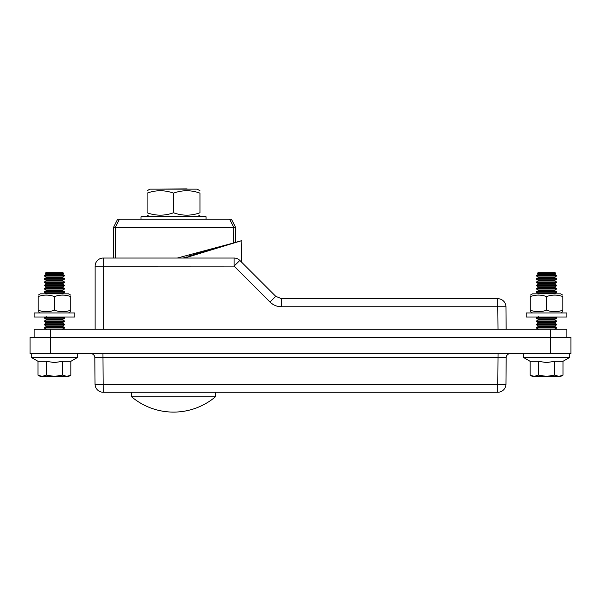 <?xml version="1.0" encoding="UTF-8"?>
<svg xmlns="http://www.w3.org/2000/svg" width="601" height="601" viewBox="0 0 601 601"><rect width="100%" height="100%" fill="white"/><g stroke="black" fill="none" stroke-linecap="round" stroke-linejoin="round"><path stroke-width="0.9" d="M281.501 298.712L281.501 306.773L497.816 306.773L497.816 298.712L281.501 298.712L275.746 296.331L241.482 262.066L241.88 240.61L184.635 258.039M50.386 353.613L50.386 337.349L30.05 337.349L30.05 353.613L570.95 353.613L570.95 337.349L50.386 337.349L50.386 329.213L34.114 329.213L34.114 337.349M234.097 258.039L103.252 258.039A8.136 8.136 0 0 0 95.123 266.175A8.136 8.136 0 0 1 103.252 258.039A8.136 8.136 0 0 0 95.123 266.175L234.097 266.108L239.844 260.421A8.136 8.136 0 0 0 234.097 258.039L234.097 266.108L269.999 302.01C273.207 305.113 277.038 306.698 281.501 306.773M269.999 302.01L275.746 296.331L239.844 260.421M498.011 329.213L497.816 306.773L505.952 306.773A8.136 8.136 0 0 0 497.816 298.712A8.136 8.136 0 0 1 505.952 306.773L506.147 329.213M102.951 353.613L103.184 392.25L497.816 392.25L497.816 384.189L95.048 384.189A8.136 8.136 0 0 0 103.184 392.25A8.136 8.136 0 0 1 95.048 384.189A8.136 8.136 0 0 0 103.184 392.25A8.136 8.136 0 0 1 95.048 384.189L94.815 357.648L506.185 357.648L505.952 384.189A8.136 8.136 0 0 1 497.816 392.25A8.136 8.136 0 0 0 505.952 384.189L497.816 384.189L498.049 353.613M94.815 357.648A4.064 4.064 0 0 0 90.751 353.613A4.064 4.064 0 0 1 94.815 357.648A4.064 4.064 0 0 0 90.751 353.613M510.249 353.613A4.064 4.064 0 0 0 506.185 357.648A4.064 4.064 0 0 1 510.249 353.613M103.252 329.213L103.252 258.039A8.136 8.136 0 0 0 95.123 266.175L95.123 329.213M570.95 337.349L570.95 353.613M221.641 246.305L218.373 247.296L221.641 246.305M224.226 245.516L223.707 245.674M226.134 245.358L210.59 250.099L210.47 249.708L216.653 247.822L210.448 249.7L224.977 245.283M225.322 245.606L225.21 245.216L217.231 247.642L210.47 249.708L210.583 250.099L210.425 249.7L224.624 245.373M217.352 248.033L217.231 247.642M210.448 249.7L210.56 250.091L210.47 249.708L224.474 245.418M224.909 245.298L224.263 245.471M224.15 245.531L210.102 249.776L223.842 245.584M210.56 250.091L210.418 249.693L218.028 247.379L210.395 249.693L224.196 245.486M210.222 250.159L210.418 249.693M224.534 245.396L210.418 249.7L210.538 250.084M226.224 244.862L226.126 245.321M197.489 253.554L189.796 255.891L202.732 251.954L190.314 256.154M203.363 252.172L202.732 251.954M202.845 252.337L197.616 253.945M189.796 255.906L190.201 255.786L189.796 255.906M189.796 256.334L190.201 255.786M203.251 251.811L214.121 248.498L203.251 251.811L203.371 252.195L203.251 251.811M210.207 250.114L203.371 252.195M210.312 249.67L222.881 245.839M222.948 245.824L212.979 248.859L223.091 245.786M223.189 245.756L212.844 248.912L223.339 245.719M216.48 247.822L223.61 245.644L216.48 247.822M223.67 245.629L210.365 249.685M183.155 258.039L187.046 256.845L183.132 258.039M183.177 258.039L187.084 256.852L183.185 258.039M184.582 258.039L187.204 257.243L187.091 256.852M241.88 240.61L235.547 242.368M233.451 243.007L226.314 245.185M189.796 256.357L187.196 257.205M117.608 219.222L113.551 227.336L115.369 227.336L119.426 219.222L117.608 219.222L113.544 227.351L113.544 258.039M115.572 258.039L115.369 227.336M229.665 219.222L233.721 227.336L235.547 227.351L231.483 219.222L119.426 219.222M177.348 258.039L235.547 242.451L235.547 227.351M233.721 227.336L233.519 242.992M115.572 227.351L233.519 227.351M187.046 188.902L159.964 189.127M189.796 256.417L189.796 254.704M215.519 396.735A65.073 65.073 0 0 1 131.536 396.735L215.519 396.735L215.519 392.25M140.995 219.222L140.995 216.781L206.06 216.781L206.06 219.222M147.095 190.765L149.942 189.127L197.113 189.127L199.96 190.765M147.095 193.131C147.095 189.946 147.095 189.946 147.095 193.131C147.095 189.946 147.095 189.946 147.095 193.131L147.095 212.777C155.907 215.954 164.719 215.954 173.531 212.777C182.336 215.954 191.148 215.954 199.96 212.777C199.96 215.954 199.96 215.954 199.96 212.777C199.96 215.954 199.96 215.954 199.96 212.777L199.96 193.131C191.148 189.946 182.336 189.946 173.531 193.131C164.719 189.946 155.907 189.946 147.095 193.131M199.96 193.131C199.96 189.946 199.96 189.946 199.96 193.131C199.96 189.946 199.96 189.946 199.96 193.131M147.095 212.777C147.095 215.954 147.095 215.954 147.095 212.777C147.095 215.954 147.095 215.954 147.095 212.777M173.531 193.131L173.531 212.777M64.623 285.693L64.623 285.287L44.286 285.287L44.286 285.693L64.623 285.693L62.684 286.812L46.224 286.812L44.286 285.287L46.224 284.168L62.684 284.168L62.684 283.559L64.623 282.44L44.286 282.44L46.224 283.559L46.224 284.168L46.224 283.559L62.684 283.559L64.623 282.034L44.286 282.034L46.224 280.915L62.684 280.915L64.623 282.034L62.684 280.915L62.684 280.306L64.623 278.781L44.286 278.781L46.224 277.662L62.684 277.662L64.623 278.781L62.684 277.662L62.684 277.053L64.623 275.528L44.286 275.528L46.224 274.409L62.684 274.409L64.623 275.528M46.224 329.108L46.224 329.724L46.224 329.108L44.286 327.996L64.623 327.996L62.684 329.108L46.224 329.108L44.286 327.996L46.224 326.471L62.684 326.471L62.684 325.855L64.623 324.735L44.286 324.735L46.224 325.855L46.224 326.471L46.224 325.855L62.684 325.855L64.623 324.735L64.623 324.33L44.286 324.33L46.224 323.21L62.684 323.21L64.623 324.33L62.684 323.21L62.684 322.602L64.623 321.077L44.286 321.077L46.224 319.957L62.684 319.957L64.623 321.077M538.413 272.276L554.685 272.276L555.685 273.275L537.414 273.275L538.413 272.276M537.414 273.275L538.316 273.801L538.316 274.409L538.316 273.801L554.776 273.801L555.685 273.275M554.776 273.801L554.776 274.409L556.714 275.528L536.377 275.528L538.316 274.409L554.776 274.409M556.714 275.934L554.776 277.053L538.316 277.053L536.377 275.934L556.714 275.934L556.714 275.528M554.776 277.053L554.776 277.662L556.714 278.781L536.377 278.781L538.316 277.662L554.776 277.662M556.714 279.187L554.776 280.306L538.316 280.306L536.377 279.187L556.714 279.187L556.714 278.781M554.776 280.306L554.776 280.915L556.714 282.034L536.377 282.034L538.316 280.915L554.776 280.915M556.714 282.44L554.776 283.559L538.316 283.559L536.377 282.44L556.714 282.44L556.714 282.034M554.776 283.559L554.776 284.168L556.714 285.287L536.377 285.287L538.316 284.168L554.776 284.168M556.714 285.693L554.776 286.812L538.316 286.812L536.377 285.693L556.714 285.693L556.714 285.287M554.776 286.812L554.776 287.428L556.714 288.54L536.377 288.54L538.316 287.428L554.776 287.428M556.714 288.953L554.776 290.065L538.316 290.065L536.377 288.953L556.714 288.953L556.714 288.54M554.776 290.065L554.776 290.681L556.714 291.801L536.377 291.801L538.316 290.681L554.776 290.681M556.714 292.206L554.776 293.326L538.316 293.326L536.377 292.206L556.714 292.206L556.714 291.801M554.776 293.326L554.776 293.934M538.316 316.704L536.377 317.824L556.714 317.824L556.714 318.23L536.377 318.23L536.377 317.824M536.377 318.23L538.316 319.349L538.316 319.957L538.316 319.349L554.776 319.349L556.714 318.23M554.776 319.349L554.776 319.957L556.714 321.077L536.377 321.077L538.316 319.957L554.776 319.957M556.714 321.482L554.776 322.602L538.316 322.602L536.377 321.482L556.714 321.482L556.714 321.077M554.776 322.602L554.776 323.21L556.714 324.33L536.377 324.33L538.316 323.21L554.776 323.21M556.714 324.735L554.776 325.855L538.316 325.855L536.377 324.735L556.714 324.735L556.714 324.33M554.776 325.855L554.776 326.471L556.714 327.583L536.377 327.583L538.316 326.471L554.776 326.471M556.714 327.996L554.776 329.108L538.316 329.108L536.377 327.996L556.714 327.996L556.714 327.583M554.776 329.108L554.776 329.724M569.733 353.613L569.733 357.407L523.366 357.407L523.366 353.613M562.987 375.114L558.877 376.391L560.786 376.391L562.987 375.114L562.987 361.306L554.768 361.306L546.549 362.576L538.331 361.306L530.112 361.306L523.366 357.407M554.768 375.114L546.549 376.391L558.877 376.391L554.768 375.114L554.768 361.306M538.331 375.114L534.221 376.391L546.549 376.391L538.331 375.114L538.331 361.306M530.112 375.114L532.313 376.391L534.221 376.391L530.112 375.114L530.112 361.306M46.315 272.276L62.587 272.276L63.586 273.275L45.315 273.275L46.315 272.276M45.315 273.275L46.224 273.801L46.224 274.409L46.224 273.801L62.684 273.801L63.586 273.275L62.587 272.276M62.684 273.801L62.684 274.409M62.684 277.053L46.224 277.053L44.286 275.934L64.623 275.934M62.684 280.306L46.224 280.306L44.286 279.187L64.623 279.187M62.684 286.812L62.684 287.428L64.623 288.54L44.286 288.54L46.224 287.428L62.684 287.428M64.623 288.953L62.684 290.065L46.224 290.065L44.286 288.953L64.623 288.953L64.623 288.54M62.684 290.065L62.684 290.681L64.623 291.801L44.286 291.801L46.224 290.681L62.684 290.681L64.623 292.206L44.286 292.206L46.224 293.326L62.684 293.326L64.623 292.206M62.684 293.326L62.684 293.934M46.224 316.704L44.286 317.824L64.623 317.824L64.623 318.23L44.286 318.23L44.286 317.824L46.224 319.349L62.684 319.349L64.623 318.23M62.684 319.349L62.684 319.957M62.684 322.602L46.224 322.602L44.286 321.482L64.623 321.482M44.286 327.996L44.286 327.583L64.623 327.583L62.684 329.108L62.684 329.724M70.888 375.114L66.779 376.391L68.687 376.391L70.888 375.114L70.888 361.306L77.634 357.407L31.267 357.407L31.267 353.613M77.634 353.613L77.634 357.407L70.888 361.306L62.669 361.306L54.451 362.576L46.232 361.306L38.013 361.306L31.267 357.407M62.669 375.114L54.451 376.391L66.779 376.391L62.669 375.114L62.669 361.306M46.232 375.114L42.123 376.391L54.451 376.391L46.232 375.114L46.232 361.306M38.013 375.114L40.214 376.391L42.123 376.391L38.013 375.114L38.013 361.306M566.886 337.349L566.886 329.213L50.386 329.213M54.451 317.012L74.787 317.012L74.787 312.948L34.114 312.948L34.114 317.012L54.451 317.012M546.549 317.012L566.886 317.012L566.886 312.948L526.213 312.948L526.213 317.012L546.549 317.012M40.417 293.829L38.186 295.121L40.417 293.829L68.484 293.829L70.723 295.121M38.186 296.571C38.186 294.618 38.186 294.618 38.186 296.571C38.186 294.618 38.186 294.618 38.186 296.571L38.186 310.199C43.61 312.159 49.027 312.159 54.451 310.199C59.875 312.159 65.299 312.159 70.723 310.199C70.723 312.159 70.723 312.159 70.723 310.199C70.723 312.159 70.723 312.159 70.723 310.199C70.723 312.159 70.723 312.159 70.723 310.199C70.723 312.159 70.723 312.159 70.723 310.199L70.723 296.571C65.299 294.618 59.875 294.618 54.451 296.571C49.027 294.618 43.61 294.618 38.186 296.571C38.186 294.618 38.186 294.618 38.186 296.571C38.186 294.618 38.186 294.618 38.186 296.571M70.723 296.571C70.723 294.618 70.723 294.618 70.723 296.571C70.723 294.618 70.723 294.618 70.723 296.571C70.723 294.618 70.723 294.618 70.723 296.571C70.723 294.618 70.723 294.618 70.723 296.571M38.186 310.199C38.186 312.159 38.186 312.159 38.186 310.199C38.186 312.159 38.186 312.159 38.186 310.199C38.186 312.159 38.186 312.159 38.186 310.199C38.186 312.159 38.186 312.159 38.186 310.199M54.451 296.571L54.451 310.199M530.277 295.121L532.516 293.829L560.583 293.829L562.814 295.121M530.277 296.571C530.277 294.618 530.277 294.618 530.277 296.571C530.277 294.618 530.277 294.618 530.277 296.571L530.277 310.199C535.701 312.159 541.125 312.159 546.549 310.199C551.973 312.159 557.39 312.159 562.814 310.199C562.814 312.159 562.814 312.159 562.814 310.199C562.814 312.159 562.814 312.159 562.814 310.199C562.814 312.159 562.814 312.159 562.814 310.199C562.814 312.159 562.814 312.159 562.814 310.199L562.814 296.571C557.39 294.618 551.973 294.618 546.549 296.571C541.125 294.618 535.701 294.618 530.277 296.571C530.277 294.618 530.277 294.618 530.277 296.571C530.277 294.618 530.277 294.618 530.277 296.571M562.814 296.571C562.814 294.618 562.814 294.618 562.814 296.571C562.814 294.618 562.814 294.618 562.814 296.571C562.814 294.618 562.814 294.618 562.814 296.571C562.814 294.618 562.814 294.618 562.814 296.571M530.277 310.199C530.277 312.159 530.277 312.159 530.277 310.199C530.277 312.159 530.277 312.159 530.277 310.199C530.277 312.159 530.277 312.159 530.277 310.199C530.277 312.159 530.277 312.159 530.277 310.199M546.549 296.571L546.549 310.199M550.614 329.213L550.614 353.613M221.927 246.643L221.807 246.26M131.536 396.735L131.536 392.25M197.113 216.781L199.96 215.135M149.942 216.781L147.095 215.135M44.286 275.934L44.286 275.528L44.286 275.934M46.224 277.053L46.224 277.662L46.224 277.053M44.286 279.187L44.286 278.781L44.286 279.187M46.224 280.306L46.224 280.915L46.224 280.306M44.286 282.44L44.286 282.034L44.286 282.44M46.224 286.812L46.224 287.428L46.224 286.812M44.286 288.953L46.224 290.065L46.224 290.681L46.224 290.065M46.224 293.326L46.224 293.934L46.224 293.326M46.224 319.349L46.224 319.957L46.224 319.349M44.286 321.482L44.286 321.077L44.286 321.482M46.224 322.602L46.224 323.21L46.224 322.602M44.286 324.735L44.286 324.33L44.286 324.735M538.316 277.053L538.316 277.662L538.316 277.053M538.316 280.306L538.316 280.915L538.316 280.306M538.316 283.559L538.316 284.168L538.316 283.559M538.316 286.812L538.316 287.428L538.316 286.812M538.316 290.065L538.316 290.681L538.316 290.065M538.316 293.326L538.316 293.934L538.316 293.326M538.316 322.602L538.316 323.21L538.316 322.602M538.316 325.855L538.316 326.471L538.316 325.855M538.316 329.108L538.316 329.724L538.316 329.108M536.377 275.934L536.377 275.528M536.377 279.187L536.377 278.781M536.377 282.44L536.377 282.034M536.377 285.693L536.377 285.287M536.377 288.953L536.377 288.54M536.377 292.206L536.377 291.801M555.309 317.012L556.714 317.824M536.377 321.482L536.377 321.077M536.377 324.735L536.377 324.33M536.377 327.996L536.377 327.583M562.987 361.306L569.733 357.407M62.684 284.168L64.623 285.287M63.21 317.012L64.623 317.824M62.684 326.471L64.623 327.583M68.484 312.948L70.723 311.656M40.417 312.948L38.186 311.656M560.583 312.948L562.814 311.656M532.516 312.948L530.277 311.656"/></g></svg>
